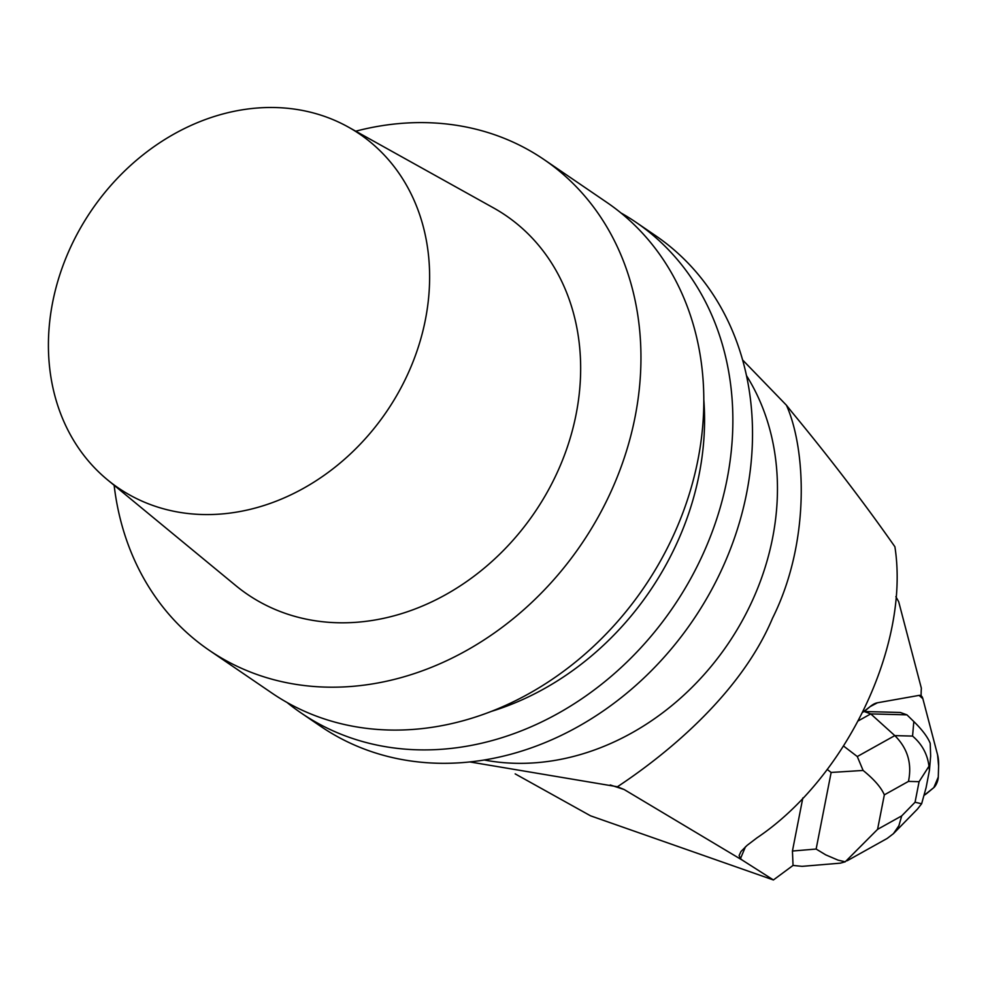 <?xml version="1.0" encoding="UTF-8"?>
<svg xmlns="http://www.w3.org/2000/svg" width="988" height="988" viewBox="0 0 988 988"><rect width="100%" height="100%" fill="white"/><g stroke="black" fill="none" stroke-linecap="round" stroke-linejoin="round"><path stroke-width="1.48" d="M895.869 596.641L898.697 601.766L921.359 688.216A77.323 28.417 109.9 0 0 921.125 695.799A18.858 6.928 109.9 0 0 920.544 695.503A18.858 6.928 109.9 0 0 919.05 695.391L877.455 702.777A47.152 17.327 109.9 0 0 870.119 706.63L864.228 711.508L870.119 706.63L877.455 702.777L919.05 695.391L922.854 698.689L937.587 754.881L938.6 765.984L938.279 777.05L933.821 787.609L924.36 795.142A47.152 17.327 109.9 0 0 927.127 793.154L933.821 787.609A7.546 2.766 109.9 0 0 938.279 777.05L938.6 765.984A47.152 17.327 109.9 0 0 937.587 754.881L922.854 698.689A18.858 6.928 109.9 0 0 920.544 695.503A18.858 6.928 109.9 0 0 919.05 695.391L877.455 702.777A47.152 17.327 109.9 0 0 870.119 706.63L862.833 712.249M617.426 786.757L624.132 789.511L742.519 860.276L740.469 858.634L739.11 855.546L740.988 851.483L747.113 845.345L756.969 837.849C846.259 777.976 910.22 644.584 894.893 546.735C864.352 503.127 829.982 458.185 791.783 411.934L786.436 405.228C805.763 448.219 810.901 541.399 772.53 618.204C739.234 697.553 660.12 758.537 617.426 786.757L469.806 761.933M742.519 860.276L773.406 879.962L793.043 865.439L792.438 851.026L816.137 849.05L825.733 854.867L837.972 860.103L845.222 861.82L877.579 829.352L901.711 815.89L898.907 825.684L893.424 833.674L887.199 838.429L847.21 860.733M802.824 797.971L792.438 851.026M515.168 773.876L590.54 815.816L773.406 879.962M742.606 359.953L786.436 405.228M484.219 759.994A247.531 206.406 -55.7 0 0 727.662 644.435A247.531 206.406 -55.7 0 0 746.483 375.613M114.139 485.306A297.03 247.692 -55.7 0 0 209.184 650.265A297.03 247.692 -55.7 0 0 261.993 676.212A297.03 247.692 -55.7 0 0 599.58 514.464A297.03 247.692 -55.7 0 0 544.005 159.537A297.03 247.692 -55.7 0 0 355.742 131.194M209.184 650.265L272.046 693.156A297.03 247.692 -55.7 0 0 324.854 719.103A297.03 247.692 -55.7 0 0 662.442 557.356A297.03 247.692 -55.7 0 0 606.867 202.429L544.005 159.537M107.494 479.822L235.786 585.6A229.29 191.203 -55.7 0 0 288.126 614.326A229.29 191.203 -55.7 0 0 552.749 481.811A229.29 191.203 -55.7 0 0 493.494 207.888L348.221 127.007A214.174 178.593 124.3 0 1 386.543 411.687A214.174 178.593 124.3 0 1 107.494 479.822A214.174 178.593 124.3 0 1 82.239 224.98A214.174 178.593 124.3 0 1 321.656 115.411A214.174 178.593 124.3 0 1 348.221 127.007M703.827 399.967A272.49 227.228 124.3 0 1 491.345 711.397M620.97 212.951A297.03 247.692 124.3 0 1 635.914 222.238A297.03 247.692 124.3 0 1 691.489 577.177A297.03 247.692 124.3 0 1 353.902 738.913A297.03 247.692 124.3 0 1 301.093 712.966A297.03 247.692 124.3 0 1 286.989 702.443M301.093 712.966L320.754 726.378A297.03 247.692 -55.7 0 0 373.55 752.325A297.03 247.692 -55.7 0 0 711.15 590.589A297.03 247.692 -55.7 0 0 655.575 235.663L635.914 222.238M840.01 863.191L802.046 866.353L793.043 865.439M864.228 711.508L900.352 712.471L906.947 714.855L870.749 713.904L858.436 720.771M864.154 711.508L870.749 713.904L894.807 735.615C907.601 748.311 912.159 763.563 908.466 781.397L884.334 794.858C881.185 787.498 874.108 779.359 863.104 770.442L831.143 772.455L827.191 769.43M863.104 770.442L857.288 756.536L894.807 735.615L912.566 736.085L913.814 721.549L906.947 714.855M913.814 721.549C922.249 729.823 927.72 737.097 930.214 743.346L930.647 756.042L929.424 770.344M912.566 736.085C922.002 744.125 927.473 754.177 928.979 766.243L929.424 770.368L926.089 787.683L921.631 803.763L917.482 809.061M921.631 803.763L915.061 802.244L919.087 781.681L928.979 766.243M840.257 863.179L845.222 861.82M745.483 846.753L740.469 858.634M624.132 789.511L610.226 784.954M919.087 781.681L908.466 781.397M884.334 794.858L877.579 829.352M901.711 815.89L915.061 802.244M816.137 849.05L831.143 772.455M843.591 746.064L857.288 756.536M917.358 809.197L893.424 833.674"/></g></svg>
